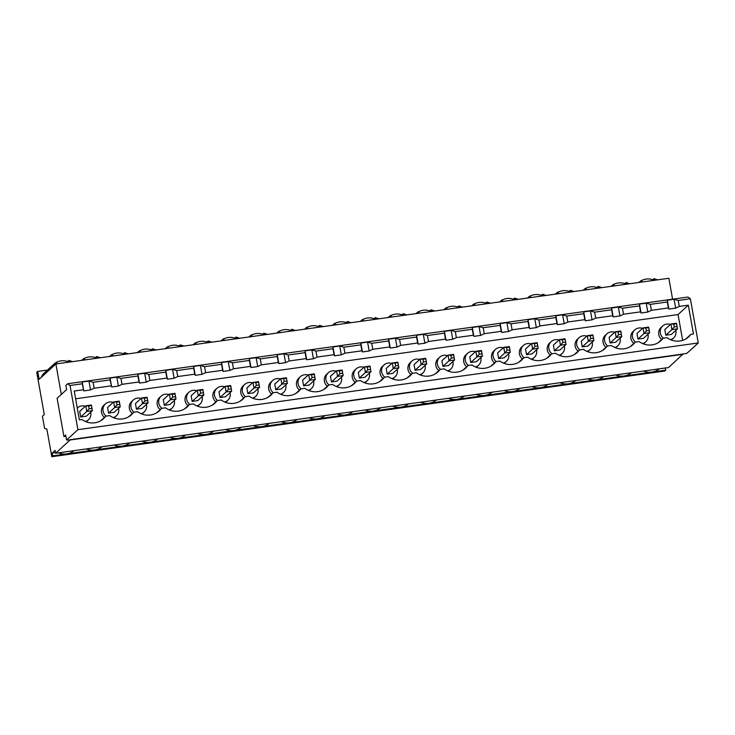 <?xml version="1.0" encoding="UTF-8"?>
<svg xmlns="http://www.w3.org/2000/svg" width="735" height="735" viewBox="0 0 735 735"><rect width="100%" height="100%" fill="white"/><g stroke="black" fill="none" stroke-linecap="round" stroke-linejoin="round"><path stroke-width="1.1" d="M672.589 299.182L668.859 278.271L55.888 363.972L39.111 379.297L37.706 371.414L36.75 372.287L44.275 414.512L42.419 416.203L44.605 428.459L46.875 429.111L51.79 456.729L52.745 455.856L52.24 453.036L55.107 450.417L55.612 453.238L70.119 439.98L66.573 440.044L77.919 429.681L698.25 342.96L686.903 353.324L683.045 354.004L70.073 439.695M51.79 456.729L664.762 371.028L665.717 370.155L665.331 367.996M55.612 453.238L668.584 367.537L683.045 354.004M77.919 429.681L70.045 385.498L82.228 383.789L83.799 390.891L90.543 389.945L94.153 388.236L93.088 382.273L110.085 379.894L111.656 386.996L110.075 378.102L116.819 377.156L118.399 386.05L122.019 384.341L139.016 381.97L139.521 383.1L146.265 382.154L149.876 380.454L166.873 378.075L167.387 379.205L174.131 378.259L177.741 376.559L194.738 374.179L195.244 375.309L201.987 374.363L205.607 372.663L222.604 370.284L223.109 371.414L229.853 370.468L233.464 368.768L250.46 366.388L250.975 367.518L257.719 366.572L261.329 364.872L278.326 362.493L278.831 363.623L285.575 362.677L289.195 360.977L306.183 358.597L306.697 359.727L313.441 358.781L317.051 357.081L334.048 354.702L334.563 355.832L341.297 354.886L344.917 353.186L361.914 350.806L362.419 351.936L369.163 350.99L372.783 349.29L389.77 346.911L390.285 348.041L397.029 347.095L400.639 345.395L417.636 343.015L418.151 344.145L424.885 343.199L428.505 341.499L445.502 339.12L446.007 340.25L452.751 339.313L456.361 337.604L473.358 335.224L473.873 336.354L480.616 335.417L484.227 333.708L501.224 331.329L501.729 332.459L508.473 331.522L512.093 329.813L529.09 327.433L529.595 328.563L536.339 327.626L539.949 325.917L556.946 323.538L557.461 324.668L564.204 323.731L567.815 322.022L584.812 319.642L585.317 320.772L592.061 319.835L595.681 318.126L612.678 315.747L613.183 316.877L619.927 315.94L623.537 314.231L640.534 311.851L641.049 312.981L647.792 312.044L651.403 310.335L668.4 307.956L668.905 309.086L667.325 300.192L674.068 299.255L678.203 300.468L690.376 298.768L698.25 342.96M94.153 388.236L111.15 385.866M122.019 384.341L120.953 378.378L137.95 375.998L139.016 381.97M149.876 380.454L148.819 374.483L165.816 372.103L166.873 378.075M177.741 376.559L176.676 370.587L193.673 368.207L194.738 374.179M205.607 372.663L204.541 366.691L221.538 364.312L222.604 370.284M233.464 368.768L232.407 362.796L249.395 360.416L250.46 366.388M261.329 364.872L260.263 358.9L277.26 356.53L278.326 362.493M289.195 360.977L288.129 355.005L305.126 352.635L306.183 358.597M317.051 357.081L315.995 351.11L332.983 348.739L334.048 354.702M344.917 353.186L343.851 347.214L360.848 344.844L361.914 350.806M372.783 349.29L371.717 343.318L388.714 340.948L389.77 346.911M400.639 345.395L399.574 339.423L416.57 337.053L417.636 343.015M428.505 341.499L427.439 335.527L444.436 333.157L445.502 339.12M456.361 337.604L455.305 331.632L472.302 329.262L473.358 335.224M484.227 333.708L483.161 327.737L500.158 325.366L501.224 331.329M512.093 329.813L511.027 323.841L528.024 321.471L529.09 327.433M539.949 325.917L538.893 319.945L555.89 317.575L556.946 323.538M567.815 322.022L566.749 316.05L583.746 313.68L584.812 319.642M595.681 318.126L594.615 312.154L611.612 309.784L612.678 315.747M623.537 314.231L622.481 308.259L639.478 305.889L640.534 311.851M651.403 310.335L650.337 304.363L667.334 301.993L668.4 307.956M83.285 389.761L74.235 391.029L79.362 419.85L81.925 419.492A17.53 16.831 47.6 0 0 103.525 418.693A17.53 16.831 47.6 0 0 105.776 416.157L100.796 420.705M678.203 300.468L679.269 306.44L688.318 305.172L693.454 333.993L690.891 334.351A17.53 16.831 47.6 0 1 688.64 336.887A17.53 16.831 47.6 0 1 667.04 337.687L663.025 338.247A17.53 16.831 47.6 0 1 660.783 340.783A17.53 16.831 47.6 0 1 639.174 341.582L635.169 342.142A17.53 16.831 47.6 0 1 632.918 344.678A17.53 16.831 47.6 0 1 611.318 345.478L607.303 346.038A17.53 16.831 47.6 0 1 605.052 348.574A17.53 16.831 47.6 0 1 583.452 349.373L579.437 349.933A17.53 16.831 47.6 0 1 577.195 352.469A17.53 16.831 47.6 0 1 555.596 353.269L551.581 353.829A17.53 16.831 47.6 0 1 549.33 356.365A17.53 16.831 47.6 0 1 527.73 357.164L523.715 357.724A17.53 16.831 47.6 0 1 521.464 360.26A17.53 16.831 47.6 0 1 499.864 361.06L495.859 361.62A17.53 16.831 47.6 0 1 493.608 364.156A17.53 16.831 47.6 0 1 472.008 364.955L467.993 365.515A17.53 16.831 47.6 0 1 465.742 368.051A17.53 16.831 47.6 0 1 444.142 368.851L440.127 369.411A17.53 16.831 47.6 0 1 437.876 371.947A17.53 16.831 47.6 0 1 416.276 372.746L412.271 373.306A17.53 16.831 47.6 0 1 410.02 375.842A17.53 16.831 47.6 0 1 388.42 376.642L384.405 377.202A17.53 16.831 47.6 0 1 382.154 379.738A17.53 16.831 47.6 0 1 360.554 380.537L356.539 381.097A17.53 16.831 47.6 0 1 354.288 383.633A17.53 16.831 47.6 0 1 332.689 384.433L328.683 384.993A17.53 16.831 47.6 0 1 326.432 387.529A17.53 16.831 47.6 0 1 304.832 388.328L300.817 388.888A17.53 16.831 47.6 0 1 298.566 391.424A17.53 16.831 47.6 0 1 276.966 392.224L272.951 392.784A17.53 16.831 47.6 0 1 270.7 395.32A17.53 16.831 47.6 0 1 249.101 396.119L245.095 396.679A17.53 16.831 47.6 0 1 242.844 399.215A17.53 16.831 47.6 0 1 221.244 400.015L217.229 400.575A17.53 16.831 47.6 0 1 214.978 403.111A17.53 16.831 47.6 0 1 193.378 403.91L189.364 404.471A17.53 16.831 47.6 0 1 187.113 407.006A17.53 16.831 47.6 0 1 165.513 407.806L161.507 408.366A17.53 16.831 47.6 0 1 159.256 410.902A17.53 16.831 47.6 0 1 137.656 411.701L133.641 412.262A17.53 16.831 47.6 0 1 131.39 414.797A17.53 16.831 47.6 0 1 109.791 415.597L105.776 416.157M110.085 379.894L110.075 378.102M111.656 386.996L118.399 386.05M70.045 385.498L67.657 383.753L687.988 297.032L690.376 298.768M667.334 301.993L667.325 300.192M650.337 304.363L646.203 303.151L639.459 304.088L639.478 305.889M622.481 308.259L618.346 307.046L611.603 307.983L611.612 309.784M594.615 312.154L590.481 310.942L583.737 311.879L583.746 313.68M566.749 316.05L562.615 314.837L555.871 315.774L555.89 317.575M538.893 319.945L534.758 318.733L528.015 319.67L528.024 321.471M511.027 323.841L506.893 322.628L500.149 323.565L500.158 325.366M483.161 327.737L479.027 326.515L472.283 327.461L472.302 329.262M455.305 331.632L451.171 330.41L444.427 331.356L444.436 333.157M427.439 335.527L423.305 334.306L416.561 335.252L416.57 337.053M399.574 339.423L395.439 338.201L388.696 339.147L388.714 340.948M371.717 343.318L367.583 342.097L360.839 343.043L360.848 344.844M343.851 347.214L339.717 345.992L332.973 346.938L332.983 348.739M315.995 351.11L311.851 349.888L305.108 350.834L305.126 352.635M288.129 355.005L283.995 353.783L277.251 354.729L277.26 356.53M260.263 358.9L256.129 357.679L249.385 358.625L249.395 360.416M232.407 362.796L228.263 361.574L221.529 362.52L221.538 364.312M204.541 366.691L200.407 365.47L193.663 366.416L193.673 368.207M176.676 370.587L172.541 369.365L165.798 370.311L165.816 372.103M148.819 374.483L144.676 373.261L137.941 374.207L137.95 375.998M120.953 378.378L116.819 377.156M93.088 382.273L88.953 381.052L82.21 381.998L82.228 383.789M67.657 383.753L65.865 385.388L66.619 389.614L57.119 398.287L63.936 436.562L65.672 434.982L66.573 440.044M61.327 394.447A2.894 0.68 82 0 1 61.253 394.089L55.888 363.972M65.902 436.287L63.936 436.562M683.1 354.279L70.119 439.98M665.717 370.155L66.674 453.908A16.207 15.554 -132.4 0 1 58.405 452.843M52.745 455.856L66.674 453.908A16.207 15.554 -132.4 0 0 74.18 450.638M659.295 368.841A16.207 15.554 -132.4 0 1 651.789 372.103A16.207 15.554 -132.4 0 1 643.511 371.046M631.429 372.737A16.207 15.554 -132.4 0 1 623.923 375.998A16.207 15.554 -132.4 0 1 615.654 374.942M603.573 376.632A16.207 15.554 -132.4 0 1 596.067 379.894A16.207 15.554 -132.4 0 1 587.789 378.837M575.707 380.528A16.207 15.554 -132.4 0 1 568.201 383.789A16.207 15.554 -132.4 0 1 559.923 382.733M547.841 384.423A16.207 15.554 -132.4 0 1 540.335 387.685A16.207 15.554 -132.4 0 1 532.067 386.628M519.985 388.319A16.207 15.554 -132.4 0 1 512.479 391.58A16.207 15.554 -132.4 0 1 504.201 390.524M492.119 392.214A16.207 15.554 -132.4 0 1 484.613 395.476A16.207 15.554 -132.4 0 1 476.335 394.419M464.254 396.11A16.207 15.554 -132.4 0 1 456.747 399.371A16.207 15.554 -132.4 0 1 448.479 398.315M436.397 400.005A16.207 15.554 -132.4 0 1 428.891 403.267A16.207 15.554 -132.4 0 1 420.613 402.21M408.531 403.901A16.207 15.554 -132.4 0 1 401.025 407.162A16.207 15.554 -132.4 0 1 392.747 406.106M380.666 407.787A16.207 15.554 -132.4 0 1 373.169 411.058A16.207 15.554 -132.4 0 1 364.891 410.001M352.809 411.683A16.207 15.554 -132.4 0 1 345.303 414.953A16.207 15.554 -132.4 0 1 337.025 413.897M324.943 415.578A16.207 15.554 -132.4 0 1 317.437 418.849A16.207 15.554 -132.4 0 1 309.159 417.792M297.078 419.474A16.207 15.554 -132.4 0 1 289.581 422.744A16.207 15.554 -132.4 0 1 281.303 421.688M269.221 423.369A16.207 15.554 -132.4 0 1 261.715 426.64A16.207 15.554 -132.4 0 1 253.437 425.583M241.356 427.265A16.207 15.554 -132.4 0 1 233.849 430.535A16.207 15.554 -132.4 0 1 225.581 429.479M213.499 431.16A16.207 15.554 -132.4 0 1 205.993 434.431A16.207 15.554 -132.4 0 1 197.715 433.365M185.633 435.056A16.207 15.554 -132.4 0 1 178.127 438.326A16.207 15.554 -132.4 0 1 169.849 437.261M157.768 438.951A16.207 15.554 -132.4 0 1 150.262 442.222A16.207 15.554 -132.4 0 1 141.993 441.156M129.911 442.847A16.207 15.554 -132.4 0 1 122.405 446.117A16.207 15.554 -132.4 0 1 114.127 445.052M102.046 446.742A16.207 15.554 -132.4 0 1 94.539 450.013A16.207 15.554 -132.4 0 1 86.261 448.947M55.492 452.585L52.24 453.036M67.813 362.3L67.675 361.528A14.47 13.891 47.6 0 0 56.292 362.465M67.675 361.528L68.86 360.444L72.517 361.648M41.114 377.468A14.47 13.891 -132.4 0 1 44.385 372.865L54.96 363.2M57.275 363.779L56.163 362.226L52.736 366.848M69.301 362.098L68.86 360.444M81.916 360.334L84.02 358.331L85.131 359.884M97.167 358.202L96.726 356.548L100.383 357.752M109.772 356.438L111.885 354.435L112.997 355.988M125.023 354.307L124.592 352.653L128.248 353.857M137.638 352.543L139.751 350.54L140.863 352.093M152.889 350.411L152.448 348.757L156.105 349.961M165.504 348.647L167.608 346.644L168.719 348.197M180.755 346.516L180.314 344.862L183.97 346.066M193.36 344.752L195.473 342.749L196.585 344.302M208.611 342.62L208.18 340.966L211.836 342.17M221.226 340.856L223.339 338.853L224.451 340.406M236.477 338.725L236.036 337.071L239.693 338.275M249.091 336.961L251.195 334.958L252.307 336.511M264.334 334.829L263.902 333.175L267.558 334.379M276.948 333.065L279.061 331.062L280.173 332.615M292.199 330.934L291.767 329.28L295.424 330.484M304.814 329.17L306.918 327.167L308.038 328.72M320.065 327.038L319.624 325.394L323.281 326.588M332.679 325.274L334.783 323.271L335.895 324.824M347.921 323.143L347.49 321.498L351.146 322.693M360.536 321.379L362.649 319.376L363.761 320.929M375.787 319.247L375.355 317.603L379.012 318.797M388.402 317.483L390.505 315.48L391.617 317.033M403.653 315.352L403.212 313.707L406.868 314.902M416.267 313.588L418.371 311.585L419.483 313.138M431.509 311.456L431.077 309.812L434.734 311.006M444.124 309.692L446.237 307.689L447.349 309.242M459.375 307.561L458.934 305.916L462.6 307.111M471.989 305.797L474.093 303.794L475.205 305.347M487.241 303.665L486.8 302.021L490.456 303.215M499.855 301.901L501.959 299.898L503.071 301.451M515.097 299.77L514.665 298.125L518.322 299.32M527.712 298.006L529.825 296.003L530.936 297.556M542.963 295.874L542.522 294.23L546.188 295.424M555.577 294.11L557.681 292.107L558.793 293.66M570.829 291.979L570.388 290.334L574.044 291.529M583.443 290.215L585.547 288.212L586.659 289.765M598.685 288.083L598.253 286.439L601.91 287.633M611.299 286.319L613.413 284.316L614.524 285.869M626.551 284.188L626.11 282.543L629.776 283.738M639.165 282.424L641.269 280.421L642.381 281.974M654.416 280.292L653.975 278.648L657.632 279.842M652.928 280.504L652.79 279.732L653.957 278.666L654.251 280.32M652.79 279.732A14.47 13.891 47.6 0 0 641.398 280.669M37.706 371.414L47.463 370.054M625.062 284.399L624.925 283.627L626.11 282.543M624.925 283.627A14.47 13.891 47.6 0 0 613.541 284.564M597.197 288.295L597.059 287.523L598.253 286.439M597.059 287.523A14.47 13.891 47.6 0 0 585.676 288.46M569.34 292.19L569.202 291.418L570.388 290.334M569.202 291.418A14.47 13.891 47.6 0 0 557.81 292.355M541.475 296.086L541.337 295.314L542.513 294.239L542.807 295.893M541.337 295.314A14.47 13.891 47.6 0 0 529.953 296.251M513.609 299.981L513.48 299.209L514.665 298.125M513.48 299.209A14.47 13.891 47.6 0 0 502.088 300.146M485.752 303.877L485.614 303.105L486.781 302.03L487.075 303.684M485.614 303.105A14.47 13.891 47.6 0 0 474.222 304.042M457.887 307.772L457.749 307L458.934 305.916M457.749 307A14.47 13.891 47.6 0 0 446.365 307.937M430.021 311.668L429.892 310.896L431.059 309.821L431.353 311.475M429.892 310.896A14.47 13.891 47.6 0 0 418.5 311.824M402.164 315.554L402.027 314.791L403.193 313.716L403.487 315.37M402.027 314.791A14.47 13.891 47.6 0 0 390.643 315.719M374.299 319.449L374.161 318.687L375.337 317.612L375.631 319.266M374.161 318.687A14.47 13.891 47.6 0 0 362.778 319.615M346.442 323.345L346.304 322.582L347.471 321.507L347.765 323.161M346.304 322.582A14.47 13.891 47.6 0 0 334.912 323.51M318.577 327.24L318.439 326.478L319.624 325.394M318.439 326.478A14.47 13.891 47.6 0 0 307.055 327.406M290.711 331.136L290.573 330.373L291.749 329.298L292.043 330.952M290.573 330.373A14.47 13.891 47.6 0 0 279.19 331.301M262.854 335.031L262.717 334.269L263.902 333.175M262.717 334.269A14.47 13.891 47.6 0 0 251.324 335.197M234.989 338.927L234.851 338.164L236.018 337.089L236.312 338.743M234.851 338.164A14.47 13.891 47.6 0 0 223.468 339.092M207.123 342.822L206.985 342.06L208.18 340.966M206.985 342.06A14.47 13.891 47.6 0 0 195.602 342.988M179.267 346.718L179.129 345.955L180.314 344.862M179.129 345.955A14.47 13.891 47.6 0 0 167.736 346.883M151.401 350.613L151.263 349.851L152.448 348.757M151.263 349.851A14.47 13.891 47.6 0 0 139.88 350.779M123.535 354.509L123.397 353.746L124.573 352.671L124.867 354.325M123.397 353.746A14.47 13.891 47.6 0 0 112.014 354.674M95.679 358.404L95.541 357.642L96.726 356.548M95.541 357.642A14.47 13.891 47.6 0 0 84.148 358.57M668.905 309.086L675.649 308.149L674.068 299.255M675.649 308.149L679.269 306.44M682.65 340.36L678.047 314.552L688.318 305.172M678.047 314.552L75.613 398.783M113.153 402.385A8.103 7.782 47.6 0 0 105.399 403.919L103.846 405.334A8.103 7.782 47.6 0 0 104.434 417.388M114.017 417.903A8.103 7.782 47.6 0 0 114.77 417.296L116.323 415.881A8.103 7.782 47.6 0 0 118.555 408.302M141.01 398.489A8.103 7.782 47.6 0 0 133.265 400.024L131.712 401.439A8.103 7.782 47.6 0 0 132.291 413.493M141.883 414.007A8.103 7.782 47.6 0 0 142.636 413.401L144.189 411.986A8.103 7.782 47.6 0 0 146.421 404.406M168.875 394.594A8.103 7.782 47.6 0 0 161.121 396.128L159.569 397.543A8.103 7.782 47.6 0 0 160.156 409.597M169.739 410.112A8.103 7.782 47.6 0 0 170.502 409.505L172.054 408.09A8.103 7.782 47.6 0 0 174.278 400.511M196.741 390.698A8.103 7.782 47.6 0 0 188.987 392.233L187.434 393.648A8.103 7.782 47.6 0 0 188.022 405.702M197.605 406.216A8.103 7.782 47.6 0 0 198.358 405.61L199.911 404.195A8.103 7.782 47.6 0 0 202.143 396.615M224.598 386.803A8.103 7.782 47.6 0 0 216.853 388.337L215.3 389.752A8.103 7.782 47.6 0 0 215.879 401.806M225.47 402.321A8.103 7.782 47.6 0 0 226.224 401.714L227.776 400.299A8.103 7.782 47.6 0 0 230.009 392.72M252.463 382.907A8.103 7.782 47.6 0 0 244.709 384.442L243.156 385.866A8.103 7.782 47.6 0 0 243.744 397.911M253.327 398.425A8.103 7.782 47.6 0 0 254.089 397.828L255.642 396.404A8.103 7.782 47.6 0 0 257.866 388.824M280.329 379.012A8.103 7.782 47.6 0 0 272.575 380.546L271.022 381.97A8.103 7.782 47.6 0 0 271.61 394.015M281.193 394.53A8.103 7.782 47.6 0 0 281.946 393.932L283.499 392.508A8.103 7.782 47.6 0 0 285.731 384.929M308.185 375.116A8.103 7.782 47.6 0 0 300.44 376.651L298.888 378.075A8.103 7.782 47.6 0 0 299.467 390.12M309.058 390.643A8.103 7.782 47.6 0 0 309.812 390.037L311.364 388.613A8.103 7.782 47.6 0 0 313.597 381.033M336.051 371.221A8.103 7.782 47.6 0 0 328.297 372.755L326.744 374.179A8.103 7.782 47.6 0 0 327.332 386.224M336.915 386.748A8.103 7.782 47.6 0 0 337.677 386.141L339.23 384.717A8.103 7.782 47.6 0 0 341.453 377.138M363.917 367.325A8.103 7.782 47.6 0 0 356.163 368.86L354.61 370.284A8.103 7.782 47.6 0 0 355.198 382.329M364.781 382.852A8.103 7.782 47.6 0 0 365.534 382.246L367.087 380.822A8.103 7.782 47.6 0 0 369.319 373.242M391.773 363.43A8.103 7.782 47.6 0 0 384.019 364.964L382.466 366.388A8.103 7.782 47.6 0 0 383.054 378.433M392.646 378.957A8.103 7.782 47.6 0 0 393.4 378.35L394.952 376.926A8.103 7.782 47.6 0 0 397.185 369.347M419.639 359.534A8.103 7.782 47.6 0 0 411.885 361.069L410.332 362.493A8.103 7.782 47.6 0 0 410.92 374.538M420.503 375.061A8.103 7.782 47.6 0 0 421.265 374.455L422.818 373.031A8.103 7.782 47.6 0 0 425.041 365.451M447.496 355.639A8.103 7.782 47.6 0 0 439.75 357.173L438.198 358.597A8.103 7.782 47.6 0 0 438.777 370.642M448.368 371.166A8.103 7.782 47.6 0 0 449.122 370.559L450.674 369.135A8.103 7.782 47.6 0 0 452.907 361.556M475.361 351.743A8.103 7.782 47.6 0 0 467.607 353.278L466.054 354.702A8.103 7.782 47.6 0 0 466.642 366.747M476.234 367.27A8.103 7.782 47.6 0 0 476.987 366.664L478.54 365.24A8.103 7.782 47.6 0 0 480.773 357.66M503.227 347.848A8.103 7.782 47.6 0 0 495.473 349.382L493.92 350.806A8.103 7.782 47.6 0 0 494.508 362.851M504.091 363.375A8.103 7.782 47.6 0 0 504.853 362.768L506.406 361.344A8.103 7.782 47.6 0 0 508.629 353.765M531.083 343.952A8.103 7.782 47.6 0 0 523.338 345.487L521.786 346.911A8.103 7.782 47.6 0 0 522.364 358.956M531.956 359.479A8.103 7.782 47.6 0 0 532.71 358.873L534.262 357.449A8.103 7.782 47.6 0 0 536.495 349.869M558.949 340.057A8.103 7.782 47.6 0 0 551.195 341.591L549.642 343.015A8.103 7.782 47.6 0 0 550.23 355.06M559.822 355.584A8.103 7.782 47.6 0 0 560.575 354.977L562.128 353.553A8.103 7.782 47.6 0 0 564.361 345.974M586.815 336.161A8.103 7.782 47.6 0 0 579.061 337.696L577.508 339.12A8.103 7.782 47.6 0 0 578.096 351.165M587.678 351.688A8.103 7.782 47.6 0 0 588.441 351.082L589.984 349.658A8.103 7.782 47.6 0 0 592.217 342.078M614.671 332.266A8.103 7.782 47.6 0 0 606.926 333.8L605.374 335.224A8.103 7.782 47.6 0 0 605.952 347.269M615.544 347.793A8.103 7.782 47.6 0 0 616.297 347.186L617.85 345.762A8.103 7.782 47.6 0 0 620.083 338.183M642.537 328.37A8.103 7.782 47.6 0 0 634.783 329.905L633.23 331.329A8.103 7.782 47.6 0 0 633.818 343.374M643.401 343.897A8.103 7.782 47.6 0 0 644.163 343.291L645.716 341.867A8.103 7.782 47.6 0 0 647.939 334.287M670.403 324.475A8.103 7.782 47.6 0 0 662.648 326.009L661.096 327.433A8.103 7.782 47.6 0 0 661.684 339.478M671.266 340.002A8.103 7.782 47.6 0 0 672.02 339.395L673.572 337.971A8.103 7.782 47.6 0 0 675.805 330.392M86.151 421.798A8.103 7.782 47.6 0 0 86.914 421.192L88.466 419.777A8.103 7.782 47.6 0 0 90.69 412.197M85.288 406.28A8.103 7.782 47.6 0 0 77.267 408.072L77.533 407.815M85.37 421.477A8.103 7.782 47.6 0 0 88.466 419.777M88.641 405.931L85.802 405.803L79.711 411.37L80.712 417.002L86.289 416.221L92.38 410.654L91.379 405.031L85.802 405.803L86.803 411.435L89.146 408.743L91.93 408.357L91.425 405.536L88.641 405.931L89.146 408.743M80.712 417.002L86.803 411.435L92.38 410.654L91.93 408.357M91.379 405.031L91.425 405.536M105.399 403.919A8.103 7.782 47.6 0 0 106.152 416.102M113.236 417.581A8.103 7.782 47.6 0 0 116.323 415.881M116.507 402.036L113.668 401.907L107.576 407.475L108.578 413.107L114.155 412.326L120.237 406.758L119.235 401.135L113.668 401.907L114.669 407.539L117.003 404.847L119.796 404.461L119.29 401.641L116.507 402.036L117.003 404.847M108.578 413.107L114.669 407.539L120.237 406.758L119.796 404.461M119.235 401.135L119.29 401.641M133.265 400.024A8.103 7.782 47.6 0 0 134.018 412.206M141.092 413.686A8.103 7.782 47.6 0 0 144.189 411.986M144.363 398.14L141.524 398.012L135.442 403.579L136.444 409.211L142.011 408.43L148.102 402.863L147.101 397.24L141.524 398.012L142.535 403.644L144.869 400.952L147.652 400.566L147.156 397.745L144.363 398.14L144.869 400.952M136.444 409.211L142.535 403.644L148.102 402.863L147.652 400.566M147.101 397.24L147.156 397.745M161.121 396.128A8.103 7.782 47.6 0 0 161.875 408.311M168.958 409.79A8.103 7.782 47.6 0 0 172.054 408.09M172.229 394.245L169.39 394.116L163.299 399.684L164.3 405.316L169.877 404.535L175.968 398.967L174.967 393.344L169.39 394.116L170.391 399.748L172.734 397.056L175.518 396.67L175.013 393.85L172.229 394.245L172.734 397.056M164.3 405.316L170.391 399.748L175.968 398.967L175.518 396.67M174.967 393.344L175.013 393.85M188.987 392.233A8.103 7.782 47.6 0 0 189.74 404.415M196.824 405.895A8.103 7.782 47.6 0 0 199.911 404.195M200.095 390.349L197.256 390.221L191.164 395.788L192.166 401.42L197.733 400.639L203.825 395.072L202.823 389.449L197.256 390.221L198.257 395.853L200.591 393.161L203.375 392.775L202.878 389.954L200.095 390.349L200.591 393.161M192.166 401.42L198.257 395.853L203.825 395.072L203.375 392.775M202.823 389.449L202.878 389.954M216.853 388.337A8.103 7.782 47.6 0 0 217.597 400.52M224.68 401.999A8.103 7.782 47.6 0 0 227.776 400.299M227.951 386.454L225.112 386.334L219.021 391.893L220.031 397.525L225.599 396.744L231.69 391.176L230.689 385.553L225.112 386.334L226.123 391.957L228.456 389.265L231.24 388.879L230.744 386.059L227.951 386.454L228.456 389.265M220.031 397.525L226.123 391.957L231.69 391.176L231.24 388.879M230.689 385.553L230.744 386.059M244.709 384.442A8.103 7.782 47.6 0 0 245.462 396.624M252.546 398.104A8.103 7.782 47.6 0 0 255.642 396.404M255.817 382.558L252.978 382.439L246.887 387.997L247.888 393.629L253.465 392.848L259.556 387.281L258.555 381.658L252.978 382.439L253.979 388.062L256.322 385.37L259.106 384.984L258.601 382.163L255.817 382.558L256.322 385.37M247.888 393.629L253.979 388.062L259.556 387.281L259.106 384.984M258.555 381.658L258.601 382.163M272.575 380.546A8.103 7.782 47.6 0 0 273.328 392.729M280.402 394.208A8.103 7.782 47.6 0 0 283.499 392.508M283.682 378.663L280.844 378.543L274.752 384.102L275.754 389.734L281.321 388.953L287.413 383.385L286.411 377.762L280.844 378.543L281.845 384.166L284.179 381.474L286.962 381.088L286.466 378.268L283.682 378.663L284.179 381.474M275.754 389.734L281.845 384.166L287.413 383.385L286.962 381.088M286.411 377.762L286.466 378.268M300.44 376.651A8.103 7.782 47.6 0 0 301.185 388.833M308.268 390.313A8.103 7.782 47.6 0 0 311.364 388.613M311.539 374.767L308.7 374.648L302.609 380.206L303.619 385.838L309.187 385.057L315.278 379.49L314.277 373.867L308.7 374.648L309.701 380.271L312.044 377.579L314.828 377.193L314.332 374.372L311.539 374.767L312.044 377.579M303.619 385.838L309.701 380.271L315.278 379.49L314.828 377.193M314.277 373.867L314.332 374.372M328.297 372.755A8.103 7.782 47.6 0 0 329.05 384.938M336.134 386.417A8.103 7.782 47.6 0 0 339.23 384.717M339.405 370.872L336.566 370.752L330.474 376.311L331.476 381.943L337.053 381.162L343.144 375.603L342.142 369.971L336.566 370.752L337.567 376.375L339.901 373.683L342.694 373.297L342.188 370.477L339.405 370.872L339.901 373.683M331.476 381.943L337.567 376.375L343.144 375.603L342.694 373.297M342.142 369.971L342.188 370.477M356.163 368.86A8.103 7.782 47.6 0 0 356.916 381.042M363.99 382.522A8.103 7.782 47.6 0 0 367.087 380.822M367.27 366.976L364.431 366.857L358.34 372.415L359.341 378.047L364.909 377.266L371 371.708L369.999 366.076L364.431 366.857L365.433 372.48L367.766 369.788L370.55 369.402L370.054 366.581L367.27 366.976L367.766 369.788M359.341 378.047L365.433 372.48L371 371.708L370.55 369.402M369.999 366.076L370.054 366.581M384.019 364.964A8.103 7.782 47.6 0 0 384.772 377.147M391.856 378.626A8.103 7.782 47.6 0 0 394.952 376.926M395.127 363.081L392.288 362.961L386.197 368.52L387.207 374.152L392.775 373.371L398.866 367.812L397.865 362.18L392.288 362.961L393.289 368.584L395.632 365.892L398.416 365.506L397.911 362.686L395.127 363.081L395.632 365.892M387.207 374.152L393.289 368.584L398.866 367.812L398.416 365.506M397.865 362.18L397.911 362.686M411.885 361.069A8.103 7.782 47.6 0 0 412.638 373.251M419.722 374.731A8.103 7.782 47.6 0 0 422.818 373.031M422.992 359.185L420.154 359.066L414.062 364.624L415.064 370.256L420.64 369.475L426.732 363.917L425.721 358.285L420.154 359.066L421.155 364.689L423.489 361.997L426.282 361.611L425.776 358.799L422.992 359.185L423.489 361.997M415.064 370.256L421.155 364.689L426.732 363.917L426.282 361.611M425.721 358.285L425.776 358.799M439.75 357.173A8.103 7.782 47.6 0 0 440.504 369.356M447.578 370.835A8.103 7.782 47.6 0 0 450.674 369.135M450.858 355.29L448.019 355.17L441.928 360.729L442.929 366.361L448.497 365.58L454.588 360.021L453.587 354.389L448.019 355.17L449.021 360.793L451.354 358.101L454.138 357.715L453.642 354.904L450.858 355.29L451.354 358.101M442.929 366.361L449.021 360.793L454.588 360.021L454.138 357.715M453.587 354.389L453.642 354.904M467.607 353.278A8.103 7.782 47.6 0 0 468.36 365.46M475.444 366.94A8.103 7.782 47.6 0 0 478.54 365.24M478.715 351.394L475.876 351.275L469.784 356.833L470.786 362.465L476.363 361.684L482.454 356.126L481.453 350.494L475.876 351.275L476.877 356.898L479.22 354.206L482.004 353.82L481.499 351.008L478.715 351.394L479.22 354.206M470.786 362.465L476.877 356.898L482.454 356.126L482.004 353.82M481.453 350.494L481.499 351.008M495.473 349.382A8.103 7.782 47.6 0 0 496.226 361.565M503.31 363.053A8.103 7.782 47.6 0 0 506.406 361.344M506.58 347.499L503.741 347.379L497.65 352.938L498.652 358.57L504.228 357.789L510.32 352.23L509.309 346.598L503.741 347.379L504.743 353.002L507.076 350.31L509.87 349.924L509.364 347.113L506.58 347.499L507.076 350.31M498.652 358.57L504.743 353.002L510.32 352.23L509.87 349.924M509.309 346.598L509.364 347.113M523.338 345.487A8.103 7.782 47.6 0 0 524.092 357.669M531.166 359.158A8.103 7.782 47.6 0 0 534.262 357.449M534.437 343.603L531.607 343.484L525.516 349.042L526.517 354.674L532.085 353.893L538.176 348.335L537.175 342.703L531.607 343.484L532.609 349.107L534.942 346.415L537.726 346.029L537.23 343.217L534.437 343.603L534.942 346.415M526.517 354.674L532.609 349.107L538.176 348.335L537.726 346.029M537.175 342.703L537.23 343.217M551.195 341.591A8.103 7.782 47.6 0 0 551.948 353.774M559.032 355.262A8.103 7.782 47.6 0 0 562.128 353.553M562.303 339.708L559.464 339.588L553.372 345.147L554.374 350.779L559.951 349.998L566.042 344.439L565.04 338.807L559.464 339.588L560.465 345.211L562.808 342.519L565.592 342.133L565.086 339.322L562.303 339.708L562.808 342.519M554.374 350.779L560.465 345.211L566.042 344.439L565.592 342.133M565.04 338.807L565.086 339.322M579.061 337.696A8.103 7.782 47.6 0 0 579.814 349.878M586.897 351.367A8.103 7.782 47.6 0 0 589.984 349.658M590.168 335.812L587.329 335.693L581.238 341.251L582.239 346.883L587.816 346.102L593.908 340.544L592.897 334.912L587.329 335.693L588.331 341.325L590.664 338.624L593.457 338.238L592.952 335.426L590.168 335.812L590.664 338.624M582.239 346.883L588.331 341.325L593.908 340.544L593.457 338.238M592.897 334.912L592.952 335.426M606.926 333.8A8.103 7.782 47.6 0 0 607.68 345.983M614.754 347.471A8.103 7.782 47.6 0 0 617.85 345.762M618.025 331.917L615.195 331.797L609.104 337.356L610.105 342.988L615.673 342.207L621.764 336.648L620.763 331.016L615.195 331.797L616.196 337.429L618.53 334.728L621.314 334.342L620.818 331.531L618.025 331.917L618.53 334.728M610.105 342.988L616.196 337.429L621.764 336.648L621.314 334.342M620.763 331.016L620.818 331.531M634.783 329.905A8.103 7.782 47.6 0 0 635.536 342.087M642.62 343.576A8.103 7.782 47.6 0 0 645.716 341.867M645.89 328.021L643.051 327.902L636.96 333.469L637.962 339.092L643.538 338.311L649.63 332.753L648.628 327.121L643.051 327.902L644.053 333.534L646.396 330.833L649.18 330.447L648.674 327.635L645.89 328.021L646.396 330.833M637.962 339.092L644.053 333.534L649.63 332.753L649.18 330.447M648.628 327.121L648.674 327.635M662.648 326.009A8.103 7.782 47.6 0 0 663.402 338.192M670.485 339.68A8.103 7.782 47.6 0 0 673.572 337.971M673.756 324.126L670.917 324.006L664.826 329.574L665.827 335.197L671.404 334.416L677.486 328.857L676.485 323.225L670.917 324.006L671.919 329.638L674.252 326.937L677.045 326.551L676.54 323.74L673.756 324.126L674.252 326.937M665.827 335.197L671.919 329.638L677.486 328.857L677.045 326.551M676.485 323.225L676.54 323.74M690.891 334.351L685.911 338.899M663.025 338.247L658.045 342.795M635.169 342.142L630.189 346.69M607.303 346.038L602.323 350.586M579.437 349.933L574.458 354.481M551.581 353.829L546.601 358.377M523.715 357.724L518.735 362.272M495.859 361.62L490.879 366.168M467.993 365.515L463.013 370.063M440.127 369.411L435.148 373.959M412.271 373.306L407.291 377.854M384.405 377.202L379.425 381.75M356.539 381.097L351.56 385.645M328.683 384.993L323.703 389.541M300.817 388.888L295.837 393.436M272.951 392.784L267.972 397.332M245.095 396.679L240.115 401.227M217.229 400.575L212.25 405.123M189.364 404.471L184.384 409.018M161.507 408.366L156.527 412.914M133.641 412.262L128.662 416.809M83.799 390.891L82.21 381.998M90.543 389.945L88.953 381.052M139.521 383.1L137.941 374.207M146.265 382.154L144.676 373.261M167.387 379.205L165.798 370.311M174.131 378.259L172.541 369.365M195.244 375.309L193.663 366.416M201.987 374.363L200.407 365.47M223.109 371.414L221.529 362.52M229.853 370.468L228.263 361.574M250.975 367.518L249.385 358.625M257.719 366.572L256.129 357.679M278.831 363.623L277.251 354.729M285.575 362.677L283.995 353.783M306.697 359.727L305.108 350.834M313.441 358.781L311.851 349.888M334.563 355.832L332.973 346.938M341.297 354.886L339.717 345.992M362.419 351.936L360.839 343.043M369.163 350.99L367.583 342.097M390.285 348.041L388.696 339.147M397.029 347.095L395.439 338.201M418.151 344.145L416.561 335.252M424.885 343.199L423.305 334.306M446.007 340.25L444.427 331.356M452.751 339.313L451.171 330.41M473.873 336.354L472.283 327.461M480.616 335.417L479.027 326.515M501.729 332.459L500.149 323.565M508.473 331.522L506.893 322.628M529.595 328.563L528.015 319.67M536.339 327.626L534.758 318.733M557.461 324.668L555.871 315.774M564.204 323.731L562.615 314.837M585.317 320.772L583.737 311.879M592.061 319.835L590.481 310.942M613.183 316.877L611.603 307.983M619.927 315.94L618.346 307.046M641.049 312.981L639.459 304.088M647.792 312.044L646.203 303.151M61.804 394.006L61.253 394.089M69.145 362.116L68.842 360.462M626.395 284.206L626.101 282.562M598.529 288.102L598.235 286.457M570.663 291.997L570.369 290.353M514.941 299.788L514.647 298.134M459.219 307.579L458.925 305.925M319.9 327.057L319.606 325.403M264.177 334.848L263.883 333.194M208.455 342.639L208.161 340.985M180.589 346.534L180.296 344.88M152.724 350.43L152.43 348.776M97.002 358.221L96.708 356.567M638.917 282.46L640.075 281.395M611.051 286.356L612.209 285.29M583.186 290.252L584.353 289.186M555.329 294.147L556.487 293.081M527.464 298.042L528.63 296.977M499.598 301.938L500.765 300.872M471.741 305.833L472.899 304.768M443.876 309.729L445.042 308.663M416.01 313.625L417.177 312.559M388.154 317.52L389.311 316.454M360.288 321.415L361.455 320.35M332.422 325.311L333.589 324.245M304.566 329.207L305.723 328.141M276.7 333.102L277.867 332.036M248.834 336.998L250.001 335.932M220.978 340.893L222.135 339.827M193.112 344.788L194.279 343.723M165.256 348.684L166.413 347.618M137.39 352.579L138.548 351.514M109.524 356.466L110.691 355.409M81.668 360.361L82.825 359.305"/></g></svg>
